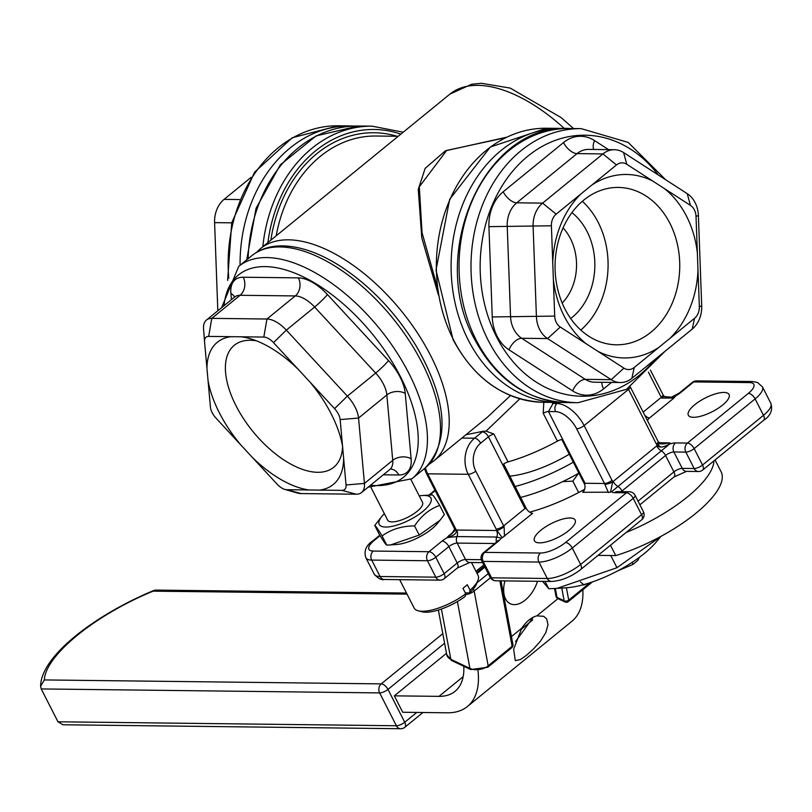 <?xml version="1.0" encoding="UTF-8"?>
<svg xmlns="http://www.w3.org/2000/svg" width="812" height="812" viewBox="0 0 812 812"><rect width="100%" height="100%" fill="white"/><g stroke="black" fill="none" stroke-linecap="round" stroke-linejoin="round"><path stroke-width="1.22" d="M384.37 513.702A29.039 9.785 -27 0 0 382.026 516.199A29.039 9.785 -27 0 0 385.72 527.049A29.039 9.785 -27 0 0 423.732 510.687A29.039 9.785 -27 0 0 422.656 495.503A29.039 9.785 -27 0 0 419.256 495.929M371.145 487.748L387.649 520.137A19.579 6.597 -27 0 0 392.034 521.903A19.579 6.597 -27 0 0 412.872 514.382A19.579 6.597 -27 0 0 422.534 502.364L410.933 479.577M422.656 495.503L432.36 494.934C433.131 495.127 435.577 498.629 439.698 505.419C429.639 508.951 421.266 515.793 414.567 525.912C402.062 525.963 391.232 529.302 382.087 535.93C377.966 529.14 375.52 525.648 374.748 525.445L382.026 516.199M374.748 525.445L379.417 534.601C383.538 541.391 385.984 544.882 386.756 545.085L390.663 544.913L419.225 535.067L440.074 520.228L444.357 514.564L439.698 505.419M440.074 520.228L437.079 523.811A29.039 9.785 153 0 1 396.459 544.517L390.663 544.913M382.087 535.93L386.756 545.085M414.567 525.912L419.225 535.067M660.755 536.57L656.086 542.142A63.955 21.538 153 0 1 566.624 587.736L556.991 588.385L616.968 567.72L660.887 536.407M542.619 581.351L548.77 588.761L556.991 588.385M616.968 567.72L610.756 555.52M548.77 588.761L545.004 581.372M578.57 473.294L572.846 481.13L562.696 481.648M578.651 492.519L572.846 481.13M470.087 590.212L469.478 592.922A32.632 10.992 -27 0 0 476.431 584.132L477.923 580.367A35.89 12.089 153 0 1 470.087 590.212L467.296 584.731A35.89 12.089 -27 0 1 462.941 588.284L465.733 593.765A35.89 12.089 153 0 1 418.2 610.797A35.89 12.089 153 0 1 414.12 608.026L399.666 579.666M471.488 562.503L478.075 575.434A35.89 12.089 153 0 1 477.923 580.367M469.478 592.922L465.276 592.872M418.2 610.797L422.128 611.801A32.632 10.992 -27 0 0 465.124 596.475L465.733 593.765M715.067 459.927L721.127 471.813A89.959 30.298 153 0 1 615.74 555.581L610.472 545.248M598.058 555.378L615.74 555.581M713.921 460.861A89.959 30.298 153 0 1 626.133 532.469M578.895 473.112A91.36 30.765 153 0 1 520.685 497.441M584.64 489.26A91.36 30.765 153 0 1 529.647 512.159M515.112 486.5A91.36 30.765 -27 0 0 573.313 462.17M569.263 454.223A65.254 21.975 153 0 1 509.814 476.116M463.804 666.297A78.307 39.839 50.8 0 1 455.035 691.347A78.307 39.839 50.8 0 1 439.008 696.361L394.348 695.843L402.711 712.266L447.382 712.794A97.887 49.806 -129.2 0 0 467.407 706.521A97.887 49.806 -129.2 0 0 478.024 670.844M582.843 589.745A97.887 49.806 50.8 0 1 571.892 621.292L467.407 706.521M394.348 695.843L446.478 653.315M521.812 628.143A26.106 15.337 -64.6 0 1 536.854 615.861L543.705 616.318L546.699 618.947L548.019 624.783L545.816 632.629L540.538 641.033L533.748 648.707L526.562 655.243L520.462 659.537L515.285 660.613L513.641 649.255L521.812 628.143L511.458 636.588M515.498 641.632L533.22 617.242M537.503 581.29A26.106 15.337 -64.6 0 1 510.301 603.742A26.106 15.337 -64.6 0 1 504.069 594.364A26.106 15.337 -64.6 0 1 504.922 580.905M400.661 728.729L62.93 724.771L57.967 721.787L41.229 688.931L379.651 692.91A6.526 2.203 -27 0 0 387.984 689.408A6.526 3.319 -129.2 0 0 381.214 683.887A6.526 5.166 90.7 0 0 379.651 692.91L396.388 725.755A6.526 5.166 90.7 0 0 400.661 728.729A6.526 6.526 0 0 0 404.863 727.268A6.526 3.319 -129.2 0 0 404.721 722.254A6.526 2.203 153 0 1 396.388 725.755L57.967 721.787M442.794 633.654L381.214 683.887L44.345 679.928L40.6 686.323L41.229 688.931M44.345 679.928A112.168 37.768 153 0 1 153.184 591.156L155.183 590.091L406.487 593.044M511.804 647.692A3.258 1.665 -129.2 0 0 512.128 646.291L488.185 665.82A3.258 1.665 50.8 0 1 487.86 667.22L511.804 647.692A3.258 3.258 0 0 0 512.951 644.555A3.258 2.05 169.4 0 1 512.128 646.291L499.857 580.844M590.08 582.712L568.725 600.129A3.258 1.665 50.8 0 1 568.4 601.53L592.435 581.92M564.939 601.946A3.258 1.918 -64.6 0 1 564.157 600.768L557.002 597.378A3.258 1.918 115.4 0 0 557.783 598.556L564.939 601.946A3.258 3.258 0 0 0 568.4 601.53M566.4 587.746L568.725 600.129A3.258 2.05 169.4 0 1 564.157 600.768L561.782 588.061M555.337 588.487L557.002 597.378A3.258 2.05 169.4 0 1 555.976 596.201A3.258 3.258 0 0 0 557.783 598.556M504.759 581.534A26.106 15.337 115.4 0 0 505.226 580.905M543.796 402.305L543.208 413.227L557.428 441.149A5.877 1.979 153 0 1 561.792 439.546L584.711 484.531A6.526 5.166 -89.3 0 1 582.64 492.285L610.533 492.194L612.674 481.851A12.403 9.825 90.7 0 0 612.015 480.349L584.122 425.6A26.106 13.276 -129.2 0 0 557.032 403.503L553.053 403.462A97.237 32.744 -27 0 0 554.728 402.437M557.428 441.149A91.36 30.765 153 0 1 508.048 461.916L493.818 433.994L486.033 431.142L519.842 398.793M465.885 434.785L483.028 431.284A11.744 3.958 -27 0 0 482.328 431.832L474.523 438.196A26.106 20.686 90.7 0 0 468.26 474.299L496.162 529.048A12.403 6.313 -129.2 0 0 496.974 530.5L502.232 537.737L532.631 513.316A6.526 3.319 50.8 0 1 526.562 508.982L503.643 463.987A5.877 1.979 153 0 1 508.048 461.916M617.932 570.755L632.883 564.472L632.335 562.249M580.418 581.879L584.001 584.914L587.685 583.473M639.277 557.57L637.796 560.463L632.903 564.452M217.819 310.752L214.591 222.63A26.106 20.686 -89.3 0 1 224.092 199.376L251.081 177.361M510.484 395.515L487.17 417.429L433.75 460.993A137.045 69.73 -129.2 0 0 442.905 449.858A137.045 69.73 -129.2 0 0 409.451 321.43A137.045 69.73 -129.2 0 0 288.544 239.824A137.045 69.73 -129.2 0 0 260.51 248.604L256.409 252.461M506.647 137.218L445.382 150.819L425.163 168.358L418.261 189.399L421.793 237.896L438.409 294.929M491.727 385.233L500.263 390.582M260.51 248.604L383.376 148.393M563.061 227.908A48.943 38.773 -89.3 0 1 562.178 303.038M442.063 541.066A6.526 3.319 50.8 0 1 448.843 546.588A6.526 2.203 153 0 1 457.176 543.086A6.526 5.166 90.7 0 1 456.933 536.57L496.751 537.036A6.526 5.166 90.7 0 0 496.508 530.52L456.699 530.043A6.526 5.166 -89.3 0 1 456.933 536.57L447.483 537.524A13.053 4.395 -27 0 0 442.063 541.066L429.01 551.713A6.526 3.319 50.8 0 1 435.78 557.235L444.144 573.668A6.526 3.319 50.8 0 1 444.286 578.672A6.526 6.526 0 0 1 440.084 580.144A6.526 5.166 -89.3 0 1 435.811 577.17L427.447 560.747A6.526 5.166 -89.3 0 1 429.01 551.713L373.266 551.064A6.526 5.166 90.7 0 0 371.703 560.087L427.447 560.747A6.526 2.203 -27 0 0 435.78 557.235L448.843 546.588L457.207 563.01L444.144 573.668A6.526 2.203 153 0 1 435.811 577.17L380.067 576.51A26.106 8.79 153 0 1 374.23 574.165L365.857 557.732A26.106 8.79 -27 0 0 371.703 560.087L380.067 576.51A6.526 5.166 90.7 0 0 384.35 579.484C381.65 580.397 378.27 578.621 374.23 574.165M644.677 415.125A6.526 3.319 -129.2 0 0 649.559 417.947A6.526 2.203 153 0 0 647.753 421.012L647.671 421.012M643.419 511.733A6.526 6.526 0 0 1 641.724 519.761A6.526 3.319 -129.2 0 0 641.582 514.747L633.208 498.324A6.526 2.203 -27 0 0 635.045 495.31L643.419 511.733A6.526 2.203 153 0 1 641.582 514.747L580.631 564.462A26.106 8.79 153 0 1 547.288 578.479L491.554 577.819A6.526 2.203 153 0 1 490.093 577.231A6.526 6.526 0 0 0 495.827 580.793A6.526 5.166 90.7 0 1 491.554 577.819L483.181 561.396L538.924 562.056A26.106 8.79 -27 0 0 572.267 548.039L633.208 498.324A6.526 3.319 -129.2 0 0 626.438 492.803A6.526 5.166 -89.3 0 1 629.31 491.747A6.526 6.526 0 0 1 635.045 495.31M610.533 492.194L611.68 491.666A13.053 4.395 -27 0 0 614.501 492.661L626.438 492.803L565.487 542.517A19.579 6.597 153 0 1 540.487 553.023L484.744 552.373A6.526 3.319 50.8 0 0 483.414 552.789L483.414 552.789A6.526 6.526 0 0 0 481.719 560.808A6.526 2.203 -27 0 0 483.181 561.396A6.526 5.166 90.7 0 1 484.744 552.373L497.807 541.716A6.526 3.319 -129.2 0 0 496.477 542.142L498.223 540.376L497.918 541.624M621.261 491.656A6.526 2.203 153 0 1 622.012 490.986L665.546 455.471A6.526 2.203 153 0 1 673.879 451.969L685.825 452.111A6.526 2.203 -27 0 0 694.158 448.61L755.109 398.895L763.483 415.318A6.526 3.319 50.8 0 1 763.625 420.332C770.588 415.754 772.983 410.07 770.811 403.28A26.106 8.79 153 0 1 763.483 415.318L702.532 465.032A6.526 3.319 50.8 0 1 702.674 470.046A6.526 6.526 0 0 1 698.472 471.508A6.526 5.166 -89.3 0 1 694.199 468.534L682.253 468.392A6.526 2.203 -27 0 0 673.919 471.904L638.029 501.166M702.532 465.032A6.526 2.203 153 0 1 694.199 468.534L685.825 452.111A6.526 5.166 -89.3 0 1 687.388 443.088A6.526 3.319 50.8 0 1 694.158 448.61L702.532 465.032M611.68 491.666L670.479 443.301C664.104 447.412 659.689 448.143 657.233 445.504A5.877 2.375 -34.3 0 0 658.502 442.154L658.075 441.413A5.877 1.979 -27 0 1 656.421 444.123A12.403 9.825 90.7 0 0 657.233 445.504L612.674 481.851A5.877 1.543 -20 0 1 604.859 484.297L608.391 492.59M696.584 380.879A6.526 5.166 90.7 0 0 693.712 381.924A6.526 3.319 -129.2 0 0 692.382 382.34A6.526 6.526 0 0 1 696.584 380.879L752.318 381.528A6.526 5.166 -89.3 0 0 749.456 382.584A19.579 6.597 153 0 1 748.339 393.373A6.526 3.319 50.8 0 1 755.109 398.895A26.106 8.79 -27 0 0 762.438 386.857L770.811 403.28M435.13 490.56A6.526 3.319 -129.2 0 0 433.994 490.976A6.526 6.526 0 0 1 434.999 490.296M496.447 542.152A6.526 5.166 90.7 0 1 496.751 537.036L501.105 538.153L502.222 537.737M447.483 537.524L447.402 537.087C453.979 535.758 456.912 533.403 456.212 530.023A12.403 6.313 -129.2 0 0 455.552 528.571L427.65 473.822A26.106 20.686 -89.3 0 1 425.397 467.813M658.684 442.753L669.342 442.875L663.688 443.89L658.684 442.875M539.544 542.852A22.837 7.694 153 0 1 534.428 540.792A22.837 7.694 153 0 1 551.287 523.567A22.837 7.694 153 0 1 575.14 520.056A22.837 7.694 153 0 1 563.863 534.073A22.837 7.694 153 0 1 539.544 542.852M447.412 537.087L455.126 530.419M671.727 397.312L675.239 396.114L673.98 398.022L649.559 417.947M669.342 442.875L670.479 443.301M693.468 417.307A22.837 7.694 153 0 1 688.353 415.247A22.837 7.694 153 0 1 705.212 398.022A22.837 7.694 153 0 1 729.054 394.5A22.837 7.694 153 0 1 717.788 408.527A22.837 7.694 153 0 1 693.468 417.307M675.31 396.56L672.021 397.23L663.272 396.51M526.562 508.982L524.968 508.525L503.663 525.902L475.761 471.153A20.229 16.027 -89.3 0 1 480.613 443.169L488.428 436.795L524.968 508.525M504.485 536.275L504.09 526.663A6.526 3.319 50.8 0 1 503.663 525.902A5.877 1.979 -27 0 1 496.162 529.048M648.412 372.14L661.262 397.352A6.526 3.319 -129.2 0 0 661.689 398.113L673.98 398.022M661.689 398.113A5.877 1.309 -31.4 0 0 663.495 395.698L650.402 370.089M585.026 483.272L548.486 411.552L555.631 411.633A20.229 10.292 50.8 0 1 576.621 428.746L604.514 483.495L585.026 483.272L584.711 484.531M551.856 402.397A5.877 1.218 -121.3 0 0 553.053 403.462L548.486 411.552A5.877 1.979 -27 0 0 543.208 413.227M455.522 529.82L451.655 533.91L454.69 529.038A5.877 2.609 -22.2 0 0 456.212 530.023L456.699 530.043M451.655 533.92L448.742 535.615M496.508 530.52L496.974 530.5A5.877 1.309 -31.4 0 0 504.09 526.663M483.028 431.284L486.033 431.142M437.201 286.677L422.037 232.608L419.307 186.78L446.712 150.423L505.693 137.685M389.344 143.521L348.287 177.006M620.409 382.523L594.526 382.219A26.106 20.686 -89.3 0 1 585.33 379.366L521.7 338.269L547.572 338.574L611.213 379.671A26.106 20.686 90.7 0 0 620.409 382.523A26.106 20.686 90.7 0 0 631.878 378.321L692.2 329.114A26.106 20.686 90.7 0 0 701.7 305.86L698.391 215.566A26.106 20.686 90.7 0 0 687.226 193.662L623.586 152.565A26.106 20.686 90.7 0 0 614.4 149.712A26.106 20.686 90.7 0 0 602.93 153.915L542.609 203.122A26.106 20.686 90.7 0 0 533.108 226.375L536.417 316.67A26.106 20.686 90.7 0 0 547.572 338.574L560.29 327.043A13.053 10.343 -89.3 0 1 554.708 316.091L553.358 279.287A91.746 72.684 90.7 0 0 586.223 343.791L560.29 327.043M580.813 330.088A78.693 62.351 90.7 0 0 582.326 201.305M564.908 308.936A78.693 62.351 -89.3 0 1 562.919 228.233A78.693 62.351 -89.3 0 1 618.328 187.43A78.693 62.351 -89.3 0 1 650.97 199.579A78.693 62.351 -89.3 0 1 677.117 288.331A78.693 62.351 -89.3 0 1 616.481 344.806A78.693 62.351 -89.3 0 1 564.908 308.936M580.732 194.109A91.746 72.684 90.7 0 0 552.749 262.591L551.399 225.787A13.053 10.343 -89.3 0 1 556.149 214.165L616.47 164.958A13.053 10.343 -89.3 0 1 626.803 164.288L652.736 181.035A91.746 72.684 90.7 0 0 591.887 185.014M652.736 181.035L690.444 205.385A13.053 10.343 -89.3 0 1 696.016 216.327L697.366 253.131A91.746 72.684 90.7 0 0 664.5 188.638M697.366 253.131L699.335 306.632A13.053 10.343 -89.3 0 1 694.585 318.263L670.001 338.31A91.746 72.684 90.7 0 0 697.985 269.828M670.001 338.31L634.253 367.46A13.053 10.343 -89.3 0 1 623.931 368.14L597.997 351.393A91.746 72.684 90.7 0 0 658.847 347.414M597.997 351.393L586.223 343.791M553.358 279.287L552.749 262.591M570.663 318.517A61.996 49.116 90.7 0 0 571.902 212.632M319.451 490.103A91.746 46.68 -129.2 0 0 343.638 458.323L346.044 484.967A13.053 6.638 50.8 0 1 341.933 490.367L286.768 489.717A13.053 6.638 50.8 0 1 284.799 489.403L297.121 492.945A26.106 13.276 -129.2 0 0 301.059 493.564L356.224 494.214A26.106 13.276 -129.2 0 0 361.563 492.539A26.106 13.276 -129.2 0 0 364.436 483.424L358.549 418.048A26.106 13.276 -129.2 0 0 347.384 396.144L286.332 330.129A26.106 13.276 -129.2 0 0 266.955 319.014L211.79 318.365A26.106 13.276 -129.2 0 0 206.451 320.04A26.106 13.276 -129.2 0 0 203.558 328.911A26.106 13.276 -129.2 0 0 203.579 329.154L204.533 341.568M342.593 446.458A78.693 40.042 50.8 0 1 333.742 467.265A78.693 40.042 50.8 0 1 254.511 433.435A78.693 40.042 50.8 0 1 234.262 345.303A78.693 40.042 50.8 0 1 256.43 340.817M284.799 489.403A13.053 6.638 50.8 0 1 277.085 484.155L252.197 457.247A91.746 46.68 -129.2 0 0 309.25 489.981M252.197 457.247L216.022 418.139A13.053 6.638 50.8 0 1 210.44 407.188L208.045 380.544A91.746 46.68 -129.2 0 0 240.91 445.047M208.045 380.544L204.553 341.811A13.053 6.638 50.8 0 1 204.543 341.69A13.053 6.638 50.8 0 1 208.664 336.412L231.146 336.675A91.746 46.68 -129.2 0 0 206.958 368.455M231.146 336.675L263.829 337.061A13.053 6.638 50.8 0 1 273.512 342.623L298.4 369.531A91.746 46.68 -129.2 0 0 249.903 338.604A91.746 46.68 -129.2 0 0 241.347 336.797M298.4 369.531L334.574 408.639A13.053 6.638 50.8 0 1 340.157 419.591L342.552 446.235A91.746 46.68 -129.2 0 0 309.687 381.731M342.552 446.235L343.638 458.323M532.672 619.962L520.918 629.554M463.165 676.66L439.008 696.361M557.976 598.637L536.854 615.861M483.81 564.908L475.974 571.303M416.769 712.428L404.721 722.254L387.984 689.408L444.59 643.236M153.184 591.156L407.045 594.13M465.52 594.688A13.053 8.211 -10.6 0 0 474.157 591.045L488.185 665.82A13.053 8.211 169.4 0 1 469.935 668.398A3.258 1.918 115.4 0 0 470.716 669.575L487.86 667.22M441.413 609.03L450.853 659.344A3.258 1.918 115.4 0 0 451.634 660.521L446.732 654.645A13.053 8.211 169.4 0 0 450.853 659.344L469.935 668.398L457.4 601.57M490.407 577.789L474.157 591.045A3.258 1.665 -129.2 0 0 473.244 589.096M488.235 573.607L476.959 582.803M477.08 573.475L484.916 567.081M239.428 199.559L224.092 199.376M354.245 126.063L350.266 125.931A137.045 108.575 90.7 0 0 240.078 265.27M228.761 278.293A137.045 108.575 -89.3 0 1 338.32 125.789L292.279 137.725L254.572 172.205L231.724 222.782L227.614 280.445M231.714 222.833L214.591 222.63M555.631 411.633A5.877 4.649 -89.3 0 1 557.032 403.503L558.301 402.478M576.621 428.746A5.877 1.979 -27 0 0 584.122 425.6L628.529 389.374L656.421 444.123M628.021 388.41A26.106 13.276 50.8 0 1 628.529 389.374A5.877 1.979 -27 0 0 630.254 386.999M383.437 148.332L449.889 94.131A137.045 69.73 50.8 0 1 564.35 128.499M248.107 258.713A137.045 108.575 -89.3 0 1 358.224 126.022L316.091 135.909L280.302 164.856L256.044 208.319L246.726 259.85M565.264 128.54L561.285 128.408A137.045 108.575 90.7 0 0 464.799 199.458A137.045 108.575 90.7 0 0 468.25 340.015A137.045 108.575 90.7 0 0 558.057 402.478L562.046 402.427M481.272 559.691L465.54 559.509L457.176 543.086L494.772 543.522M457.349 568.024L469.823 562.483A6.526 5.166 90.7 0 1 465.54 559.509A6.526 2.203 -27 0 0 457.207 563.01A6.526 3.319 50.8 0 1 457.349 568.024L444.286 578.672M403.199 132.214L372.16 126.185A137.045 108.575 90.7 0 0 262.834 246.706M267.909 242.565A133.777 105.996 -89.3 0 1 400.854 134.132M397.017 136.264A130.519 103.408 90.7 0 0 270.863 240.159M453.512 339.842A137.045 108.575 -89.3 0 1 450.061 199.285A137.045 108.575 -89.3 0 1 546.547 128.235L490.326 147.033L449.686 199.295L436.003 270.183L453.076 339.66C474.665 379.569 504.749 400.448 543.329 402.305A137.045 108.575 -89.3 0 1 453.512 339.842M748.339 393.373L687.388 443.088L675.442 442.946A6.526 5.166 90.7 0 0 673.879 451.969L682.253 468.392A6.526 5.166 90.7 0 0 686.526 471.366L674.061 476.908L639.876 504.79M656.735 445.95A6.526 3.319 50.8 0 0 661.141 450.711A6.526 3.319 50.8 0 1 665.546 455.471L673.919 471.904A6.526 3.319 50.8 0 1 674.061 476.908M613.202 481.455A6.526 3.319 -129.2 0 0 617.607 486.226A6.526 3.319 50.8 0 1 622.012 490.986L622.357 491.666M565.487 542.517A6.526 3.319 -129.2 0 1 572.267 548.039L580.631 564.462A6.526 3.319 50.8 0 1 580.773 569.466C571.161 576.845 561.427 580.834 551.571 581.453L495.827 580.793M540.487 553.023A6.526 5.166 90.7 0 0 538.924 562.056L547.288 578.479A6.526 5.166 90.7 0 0 551.571 581.453M614.501 492.661A6.526 5.166 -89.3 0 1 617.364 491.605L629.31 491.747M675.442 442.946A13.053 4.395 -27 0 0 670.296 443.849M675.239 396.114A13.053 4.395 -27 0 0 680.659 392.582L693.712 381.924L749.456 382.584M680.659 392.582A6.526 3.319 -129.2 0 0 679.319 392.998L692.382 382.34M373.266 551.064A19.579 6.597 153 0 1 374.383 540.274A6.526 3.319 -129.2 0 0 373.043 540.691L379.783 535.199M374.383 540.274L380.057 535.646M429.852 495.026L435.191 490.671M497.807 541.716A13.053 4.395 -27 0 0 501.095 538.153M657.822 444.803A97.887 32.967 153 0 1 660.521 446.965M482.328 431.832A5.877 2.984 50.8 0 1 488.428 436.795A5.877 1.979 153 0 1 493.818 433.994M662.907 394.642A5.877 1.979 -27 0 1 661.262 397.352L643.145 412.131M612.015 480.349A5.877 1.979 -27 0 1 604.514 483.495A6.526 5.166 -89.3 0 1 604.859 484.297M454.69 529.038L454.233 528.044A5.877 1.979 -27 0 0 455.552 528.571M454.233 528.044L426.341 473.294A5.877 1.979 -27 0 0 427.65 473.822L468.26 474.299A5.877 1.979 -27 0 0 475.761 471.153M461.876 438.054L474.523 438.196A5.877 2.984 50.8 0 1 480.613 443.169M276.202 235.795A127.251 100.82 -89.3 0 1 376.027 136.02L398.215 136.284M608.594 149.652L594.496 140.547A39.159 31.018 90.7 0 0 563.508 142.567L503.186 191.774A39.159 31.018 90.7 0 0 488.936 226.649L492.245 316.954A39.159 31.018 90.7 0 0 508.982 349.799L572.622 390.897A13.053 7.125 -57.1 0 1 585.33 379.366L611.213 379.671L623.931 368.14M665.586 179.685L628.194 142.415L581.189 128.641A137.045 108.575 90.7 0 0 484.703 199.691A137.045 108.575 90.7 0 0 488.154 340.248A137.045 108.575 90.7 0 0 577.971 402.711L626.478 389.344L665.211 351.129M655.325 359.198A130.519 103.408 -89.3 0 1 496.487 336.736A130.519 103.408 -89.3 0 1 519.619 163.598A130.519 103.408 -89.3 0 1 658.268 174.966M577.971 402.711L566.025 402.569A137.045 108.575 -89.3 0 1 476.208 340.106A137.045 108.575 -89.3 0 1 472.757 199.549A137.045 108.575 -89.3 0 1 569.242 128.499L581.189 128.641M508.982 349.799A13.053 7.125 -57.1 0 1 521.7 338.269A26.106 20.686 -89.3 0 1 510.535 316.365L507.226 226.071A26.106 20.686 -89.3 0 1 516.726 202.817L577.048 153.61L602.93 153.915L616.47 164.958M503.186 191.774A13.053 6.638 50.8 0 0 516.726 202.817L542.609 203.122L556.149 214.165M488.936 226.649L551.399 225.787M492.245 316.954L554.708 316.091M690.444 205.385L687.226 193.662M698.391 215.566L696.016 216.327M701.7 305.86L699.335 306.632M692.2 329.114L694.585 318.263M631.878 378.321L634.253 367.46M623.586 152.565L626.803 164.288M572.622 390.897A39.159 31.018 90.7 0 0 603.61 388.867L611.527 382.422M563.508 142.567A13.053 6.638 -129.2 0 0 577.048 153.61A26.106 20.686 -89.3 0 1 588.517 149.408L614.4 149.712M601.854 382.3A13.053 6.638 -129.2 0 0 603.61 388.867M593.704 149.469A13.053 7.125 122.9 0 1 594.496 140.547M206.451 320.04L234.739 296.959A26.106 13.276 50.8 0 1 240.088 295.284L295.253 295.933A26.106 13.276 50.8 0 1 314.62 307.037L375.682 373.063L347.384 396.144L334.574 408.639M383.315 474.797L398.804 474.979A39.159 19.924 -129.2 0 0 411.126 458.79L405.239 393.424A39.159 19.924 -129.2 0 0 388.501 360.569L327.439 294.543A13.053 1.36 137.2 0 1 314.62 307.037L286.332 330.129L273.512 342.623M327.439 294.543A39.159 19.924 -129.2 0 0 298.38 277.877A13.053 10.343 90.7 0 1 295.253 295.933L266.955 319.014L263.829 337.061M368.08 487.22L411.988 478.745A137.045 69.73 -129.2 0 0 408.974 373.53A137.045 69.73 -129.2 0 0 238.738 266.356L221.615 307.657M224.082 305.647A130.519 66.401 50.8 0 1 295.456 273.38A130.519 66.401 50.8 0 1 400.641 377.042A130.519 66.401 50.8 0 1 370.546 485.211M238.738 266.356L251.801 255.699A137.045 69.73 50.8 0 1 279.846 246.929A137.045 69.73 50.8 0 1 422.037 362.883A137.045 69.73 50.8 0 1 425.041 468.098L411.988 478.745M388.501 360.569A13.053 1.36 137.2 0 1 375.682 373.063A26.106 13.276 50.8 0 1 386.847 394.967L392.734 460.343A26.106 13.276 50.8 0 1 389.861 469.458L361.563 492.539M411.126 458.79A13.053 8.973 174.9 0 0 392.734 460.343L364.436 483.424L346.044 484.967M405.239 393.424A13.053 8.973 174.9 0 0 386.847 394.967L358.549 418.048L340.157 419.591M298.38 277.877L243.214 277.227A13.053 10.343 90.7 0 1 240.088 295.284L211.79 318.365L208.664 336.412M356.224 494.214L341.933 490.367M301.059 493.564L286.768 489.717M243.214 277.227A39.159 19.924 -129.2 0 0 230.892 293.416L231.45 299.638M390.572 469.042A13.053 10.343 -89.3 0 1 398.804 474.979M234.556 297.111A13.053 8.973 -5.1 0 0 230.892 293.416M40.6 686.323C40.783 655.68 96.252 614.278 154.321 590.253M422.961 712.5L404.863 727.268M470.716 669.575L451.634 660.521M501.004 580.854L512.951 644.555M554.535 588.538L555.976 596.201M484.439 566.137L476.603 572.531M438.368 610.035L446.732 654.645M582.366 584.985L584.001 584.914M350.266 125.931L338.32 125.789M429.152 464.241L433.75 460.993M372.16 126.185L358.224 126.022M561.285 128.408L546.547 128.235M558.057 402.478L543.329 402.305M481.719 560.808L490.093 577.231M440.084 580.144L384.35 579.484M482.653 562.635L469.823 562.483M641.724 519.761L580.773 569.466M698.472 471.508L686.526 471.366M763.625 420.332L702.674 470.046M762.438 386.857L757.423 382.432L752.318 381.528M428.969 495.076L433.994 490.976M373.043 540.691C366.08 545.258 363.685 550.942 365.857 557.732M483.414 552.789L496.477 542.142M663.688 443.89L658.41 443.829M663.505 395.708L665.901 397.403L670.905 397.504L679.319 392.998M663.678 443.89L658.512 442.154M630.315 386.948L658.075 441.413M426.341 473.294L424.453 468.575M449.889 94.131L471.599 84.265L481.343 83.271L510.24 88.102L561.143 117.598L573.566 128.55M569.242 128.499C484.338 122.977 426.828 254.613 474.746 339.517C496.335 379.58 526.765 400.59 566.025 402.569M425.041 468.098C450.193 441.302 447.382 400.854 416.627 346.744C396.154 313.046 370.769 286.24 340.472 266.306C319.847 253.131 300.592 246.32 282.708 245.874C270.538 245.711 260.246 248.99 251.801 255.699M204.543 341.69L203.558 328.911M234.739 296.959L235.257 296.573"/></g></svg>
